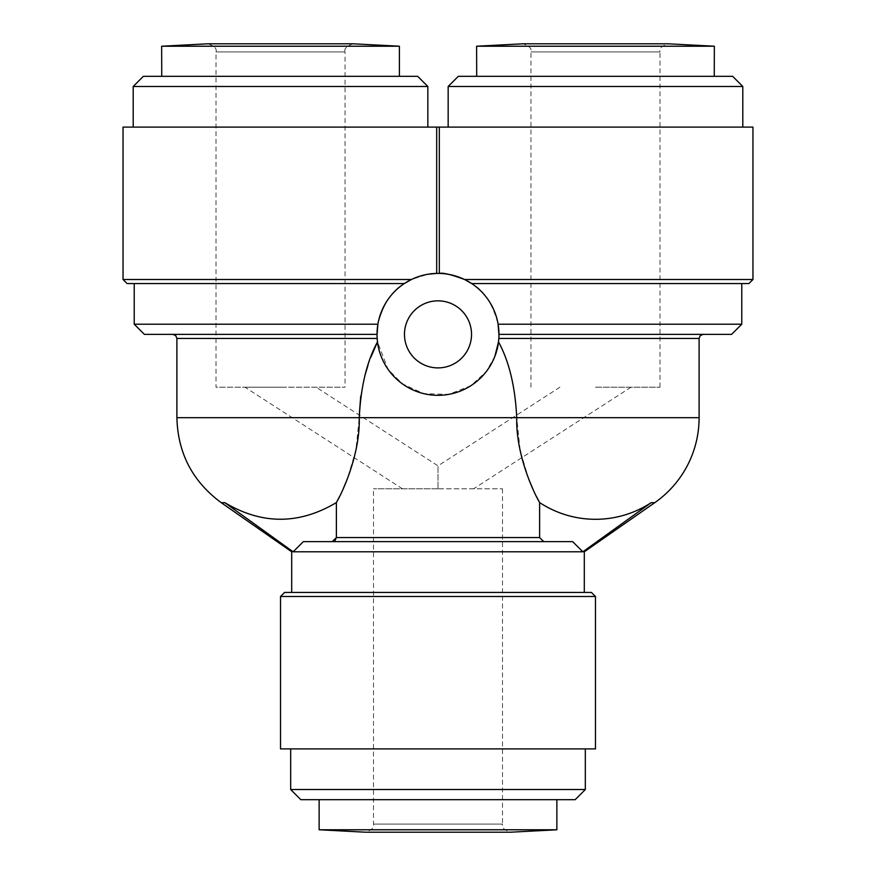 <?xml version="1.0" encoding="UTF-8"?>
<svg xmlns="http://www.w3.org/2000/svg" width="876" height="876" viewBox="0 0 876 876"><rect width="100%" height="100%" fill="white"/><g stroke="black" fill="none" stroke-linecap="round" stroke-linejoin="round"><path stroke-width="0.66" stroke-dasharray="4.38 3.29" d="M319.127 799.689L556.873 799.689L319.127 799.689M595.472 387.203L659.989 387.203L595.472 387.203M438 488.797L373.483 488.797L502.517 488.797L438 488.797L438 465.857L438 488.797M280.528 387.203L244.962 387.203L280.528 387.203M659.989 387.203L659.989 51.925L530.965 51.925L659.989 51.925C658.949 48.629 661.654 45.924 668.114 43.8L522.841 43.8M353.159 43.8L207.886 43.8C214.346 45.924 217.051 48.629 216.011 51.925L216.011 387.203L345.035 387.203L216.011 387.203M481.855 76.311L714.258 76.311M714.345 46.22L476.61 46.22M399.39 46.22L161.655 46.22L207.886 43.8M161.655 76.311L399.39 76.311M595.472 748.892L280.528 748.892M280.528 596.49L595.472 596.49M284.59 592.428L591.409 592.428M585.321 789.528L290.679 789.528M575.16 799.689L300.84 799.689M582.879 551.792L572.619 541.631L303.381 541.631L332.245 541.631L303.381 541.631L293.121 551.792L582.879 551.792C584.774 551.792 584.774 551.792 582.879 551.792L651.142 502.693L654.733 502.693M741.775 324.208L498.105 324.208C492.619 303.709 483.815 290.164 471.693 283.572C483.815 290.175 492.619 303.72 498.105 324.208L498.959 334.369L498.499 341.881C509.164 361.492 515.241 386.765 516.741 417.677L699.103 417.677M699.103 338.432L498.827 338.432L498.959 334.369A60.959 60.959 0 0 0 438 273.411A60.959 60.959 0 0 0 377.041 334.369A60.959 60.959 0 0 0 438 395.328A60.959 60.959 0 0 0 498.959 334.369L731.613 334.369M360.726 396.182L364.865 375.662M368.051 365.073L370.975 356.959M123.045 127.108L436.686 127.108L436.686 273.421A60.959 60.959 0 0 1 439.314 273.421C442.621 272.469 451.03 274.495 464.576 279.51L471.693 283.572L748.892 283.572M752.955 127.108L439.314 127.108L439.314 273.421A60.959 60.959 0 0 0 436.686 273.421C433.379 272.469 424.97 274.495 411.424 279.51L404.307 283.572C392.185 290.175 383.381 303.72 377.895 324.208L377.173 338.432L377.041 334.369L144.387 334.369M134.225 324.208L377.895 324.208C383.381 303.709 392.185 290.164 404.307 283.572L127.108 283.572M123.045 279.51L411.424 279.51L427.816 274.265M752.955 279.51L464.576 279.51M134.225 283.572L404.307 283.572L134.225 283.572M404.471 334.369A33.529 33.529 0 0 0 438 367.898A33.529 33.529 0 0 0 471.529 334.369A33.529 33.529 0 0 0 438 300.84A33.529 33.529 0 0 0 404.471 334.369M353.17 43.8C346.699 45.924 343.994 48.629 345.035 51.925L216.011 51.925L345.035 51.925L345.035 387.203M427.838 127.108L133.207 127.108L427.838 127.108M448.162 86.472L742.793 86.472M143.368 76.311L417.677 76.311M133.207 86.472L427.838 86.472M458.323 76.311L732.632 76.311M438 748.892L290.679 748.892L438 748.892M438 592.428L291.697 592.428L438 592.428M293.121 551.792C291.226 551.792 291.226 551.792 293.121 551.792L224.858 502.693C262.154 524.79 299.329 524.757 336.384 502.572L336.384 537.568L539.616 537.568L543.755 541.631M556.873 829.78L360.66 829.78M651.142 502.693A101.616 101.616 0 0 1 539.616 502.572L539.616 537.568M502.517 488.797L502.517 824.075L373.483 824.075L502.517 824.075C501.466 827.371 504.182 830.076 510.642 832.2L493.714 832.2M468.737 832.2L365.358 832.2C371.818 830.076 374.534 827.371 373.483 824.075L373.483 488.797M536.583 496.736L532.805 488.819M528.775 479.249L520.103 450.253L516.741 417.677L359.259 417.677L355.897 450.253L347.225 479.249M339.417 496.736L343.48 488.173M221.267 502.693L224.858 502.693M494.896 356.247L486.399 371.424L470.981 385.637L448.786 394.364L423.864 393.663L402.412 383.863L388.013 369.267L377.501 341.881C377.195 356.083 395.613 394.912 437.923 395.328C480.355 394.977 498.816 356.105 498.499 341.881M439.314 127.108L436.686 127.108M394.145 76.311L161.742 76.311M709.1 76.311L476.697 76.311M176.897 417.677L359.259 417.677M176.897 338.432L377.173 338.432M631.038 387.203L473.555 488.797M402.445 488.797L244.962 387.203M530.965 387.203L530.965 51.925C532.006 48.629 529.301 45.924 522.83 43.8M559.917 387.203L438 465.857L316.083 387.203M668.114 43.8L714.378 46.22"/><path stroke-width="1.31" d="M365.358 832.2L438 832.2L365.358 832.2L319.127 829.78L556.873 829.78L556.873 799.689M360.66 829.78L319.127 829.78L319.127 799.689M476.697 76.311L476.61 46.22L522.841 43.8L668.114 43.8L714.345 46.22L476.61 46.22L522.83 43.8M161.742 76.311L161.655 46.22L207.886 43.8L353.159 43.8L399.39 46.22L399.39 76.311L394.145 76.311M476.61 76.311L481.855 76.311M714.258 76.311L714.345 46.22M438 748.892L595.472 748.892L595.472 596.49L280.528 596.49L280.528 748.892L438 748.892M595.472 596.49L591.409 592.428L284.59 592.428L280.528 596.49M585.321 789.528L575.16 799.689L300.84 799.689L290.679 789.528L585.321 789.528L585.321 748.892M582.879 551.792C584.774 551.792 584.774 551.792 582.879 551.792L293.121 551.792C291.226 551.792 291.226 551.792 293.121 551.792L303.381 541.631L572.619 541.631L582.879 551.792L651.142 502.693L654.733 502.693L584.303 551.792L584.303 592.428M438 832.2L510.642 832.2L556.873 829.78M651.142 502.693A101.616 101.616 0 0 1 539.616 502.572L539.616 537.568L543.755 541.631M370.975 356.959L377.501 341.881L377.173 338.432L377.501 341.881C366.869 361.394 360.792 386.655 359.259 417.677C360.211 452.574 343.94 489.596 336.384 502.572L339.417 496.736M332.245 541.631L336.384 537.568L336.384 502.572C299.143 524.757 261.968 524.79 224.858 502.693L221.858 502.693M654.733 502.693A103.631 103.631 0 0 0 699.103 417.677L516.741 417.677C515.208 386.655 509.131 361.394 498.499 341.881L498.827 338.432L699.103 338.432L700.274 335.585L703.165 334.369M536.583 496.736L539.616 502.572C532.06 489.596 515.789 452.574 516.741 417.677L176.897 417.677L176.897 338.432L175.726 335.585L172.835 334.369M359.28 415.071L360.726 396.182M364.865 375.662L368.051 365.073M377.041 335.169L377.041 334.369A60.959 60.959 0 0 1 438 273.411A60.959 60.959 0 0 1 498.959 334.369A60.959 60.959 0 0 1 438 395.328A60.959 60.959 0 0 1 377.041 334.369L377.895 324.208L134.225 324.208L134.225 283.572M498.959 334.369L731.613 334.369L741.775 324.208L498.105 324.208L498.959 335.169M464.576 279.51L471.693 283.572L748.892 283.572L752.955 279.51L752.955 127.108L439.314 127.108L439.314 273.421C442.698 272.48 451.107 274.506 464.576 279.51L752.955 279.51M123.045 279.51L127.108 283.572L404.307 283.572L411.424 279.51L123.045 279.51L123.045 127.108L439.314 127.108M427.816 274.265L436.686 273.421L436.686 127.108M377.041 334.369L144.387 334.369L134.225 324.208M404.471 334.369A33.529 33.529 0 0 0 438 367.898A33.529 33.529 0 0 0 471.529 334.369A33.529 33.529 0 0 0 438 300.84A33.529 33.529 0 0 0 404.471 334.369M427.838 127.108L427.838 86.472L133.207 86.472L133.207 127.108M742.793 127.108L742.793 86.472L448.162 86.472L448.162 127.108M427.838 86.472L417.677 76.311L143.368 76.311L133.207 86.472M742.793 86.472L732.632 76.311L458.323 76.311L448.162 86.472M493.714 832.2L468.737 832.2M532.805 488.819L528.775 479.249M539.616 537.568L336.384 537.568L335.059 540.536M343.48 488.173L347.225 479.249M223.884 502.693L224.858 502.693L293.121 551.792M498.499 341.881L494.896 356.247M161.655 46.22L399.39 46.22L353.17 43.8M714.345 76.311L709.1 76.311M377.173 338.432L176.897 338.432M699.103 417.677L699.103 338.432M741.775 324.208L741.775 283.572M290.679 789.528L290.679 748.892M291.697 592.428L291.697 551.792L221.267 502.693C192.589 481.548 177.806 453.21 176.897 417.688M595.472 43.8L668.114 43.8"/></g></svg>
